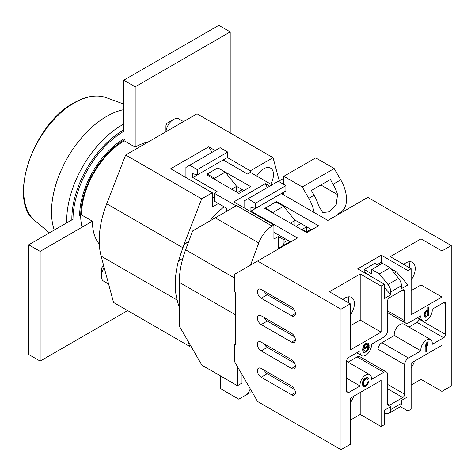 <?xml version="1.0" encoding="UTF-8"?>
<svg xmlns="http://www.w3.org/2000/svg" width="475" height="475" viewBox="0 0 475 475"><rect width="100%" height="100%" fill="white"/><g stroke="black" fill="none" stroke-linecap="round" stroke-linejoin="round"><path stroke-width="0.71" d="M82.021 227.204A61.958 35.767 -60 0 1 124.509 139.769M71.856 219.907A72.307 41.747 -60 0 1 71.85 218.987A72.307 41.747 -60 0 1 122.978 130.435A72.307 41.747 -60 0 1 123.773 129.984M81.534 214.926A60.373 34.853 -60 0 1 124.224 140.897A60.373 34.853 -60 0 1 124.296 140.855M72.99 219.646A72.307 41.747 -60 0 1 124.117 131.094M256.726 176.053A13.977 8.069 -60 0 1 263.619 168.839A13.977 8.069 -60 0 1 270.608 168.15A13.977 8.069 -60 0 1 270.702 184.122M218.387 203.514L212.307 207.029L212.307 192.761L170.721 168.756L208.733 146.805L211.963 152.404M250.319 172.395L250.319 170.816L227.359 157.558M215.193 150.539L208.733 146.805M242.333 189.691L237.393 192.541M209.76 221.053A61.281 35.382 -60 0 1 224.117 206.827M188.296 341.632L189.561 346.352L190.659 345.717M279.282 180.91L273.06 157.682L197.036 113.792L125.655 155.004L106.727 203.787A79.295 45.778 120 0 0 101.127 256.15L113.537 302.456L189.561 346.352M182.851 258.311L178.79 260.656A79.295 45.778 -60 0 1 182.982 247.813L184.128 244.144L188.706 241.502M184.353 244.275L188.581 241.834M178.79 260.656L178.564 260.526A79.295 45.778 120 0 0 177.151 300.04L178.357 304.534L179.271 304.006M179.271 307.23L178.357 304.534M178.588 304.671L179.271 304.273M207.213 175.115L207.213 174.022L214.587 178.279L216.232 180.328M214.587 178.279L225.227 172.134L217.853 167.877L207.213 174.022M225.227 172.134L236.633 186.319L231.622 189.21M236.633 186.319L236.633 192.102M212.307 192.761L201.685 198.894L184.128 244.144M273.06 157.682L250.319 170.816M201.685 198.894L125.655 155.004M103.758 265.964L103.212 266.285A2.69 1.55 120 0 0 101.561 268.333A2.69 1.55 120 0 0 101.306 269.574L101.306 276.159A10.753 6.205 120 0 0 103.532 281.081L108.591 284.002M104.197 267.603A10.753 6.205 120 0 0 102.327 271.183A10.753 6.205 120 0 0 101.306 276.159M183.522 121.594L178.909 118.928A10.753 6.205 120 0 0 173.529 119.462L167.829 122.752A2.69 1.55 120 0 0 166.185 124.8A2.69 1.55 120 0 0 165.929 126.047L165.929 131.753M173.529 119.462A10.753 6.205 120 0 0 166.951 127.65A10.753 6.205 120 0 0 165.965 131.729M250.248 388.799A27.954 16.138 60 0 1 245.326 395.42L238.777 399.202L220.323 388.544L220.323 375.82M250.177 392.617L245.326 395.42M329.288 211.803L336.187 204.678L337.559 194.625A27.954 16.138 -120 0 0 333.135 184.276L330.386 179.514L311.38 190.487L314.129 195.249A27.954 16.138 60 0 1 318.553 205.604L322.697 212.539L329.288 211.803M308.803 230.601L306.06 232.186L308.803 230.601A27.954 16.138 -120 0 0 310.697 229.158M314.106 212.473A27.954 16.138 -120 0 0 308.803 198.318L302.254 186.978L283.807 176.326L283.807 184.442M337.404 214.088L340.735 212.165A27.954 16.138 -120 0 0 340.735 179.888L334.186 168.542L315.738 157.89L283.807 176.326M289.792 241.448L289.792 242.44M289.4 241.223A8.063 4.655 60 0 1 288.123 242.743L278.297 248.419L278.297 236.568L283.997 239.857L283.997 242.398A8.063 4.655 60 0 1 282.328 246.092L278.297 248.419M284.092 245.729L284.092 245.07M306.803 226.908L306.803 229.229A8.063 4.655 60 0 1 305.989 232.15M306.613 226.801L301.673 229.657M285.517 238.978L283.997 239.857M295.973 226.361L300.913 223.511M279.817 235.689L273.921 239.091L273.921 225.043L233.819 201.893L265.371 183.677L269.741 186.2M283.807 192.126L283.807 194.322L281.907 193.224M302.254 186.978L334.186 168.542M241.995 374.502L241.995 383.058L237.429 385.694L237.429 366.599M265.448 208.739L265.448 208.08L272.971 212.426L273.962 213.655M265.448 208.08L276.088 201.934L283.617 206.281L295.017 220.465L295.017 225.815M272.971 212.426L283.617 206.281M290.391 223.137L295.017 220.465M267.366 187.572L265.371 183.677M218.803 168.423L250.735 186.639L238.949 193.444L207.023 175.008L207.023 174.568A0.54 0.309 0 0 0 207.023 175.008M218.803 168.203A0.54 0.309 0 0 0 218.286 168.126M243.895 190.588L236.633 186.396M272.021 184.882L250.355 172.372L247.505 174.022L223.179 159.974L192.767 177.531L192.767 173.678L197.327 174.895L197.327 169.628L189.727 165.241L185.921 167.438L185.921 177.531M197.327 174.895L227.739 157.338L227.739 152.071L220.133 147.683L189.727 165.241M250.568 265.08L258.768 242.957A21.506 12.415 -60 0 1 272.122 226.082L236.58 205.562L236.093 205.847L214.243 193.224L217.093 191.579L192.767 177.531M212.307 196.709L214.243 197.832M227.739 152.071L197.327 169.628M214.243 193.224L214.243 201.121L226.789 208.365L226.789 211.221M283.807 178.297L278.487 181.373M236.093 205.847L192.618 230.945L185.63 249.797L234.579 278.059M185.63 249.797A73.916 42.679 -60 0 0 179.271 282.328L179.271 325.998L201.887 365.174L237.429 385.694M341.964 211.316L341.964 212.313M272.122 226.082L273.921 225.043M288.123 242.743L282.328 246.092L288.123 242.743M54.245 230.072A77.948 45.006 -60 0 1 106.632 116.387A77.948 45.006 -60 0 1 123.773 109.648M66.749 222.852A77.948 45.006 -60 0 1 121.837 125.168A77.948 45.006 -60 0 1 123.773 124.088M264.231 343.882A5.373 3.105 -120 0 0 267.271 347.397L294.637 363.197M291.597 368.463L261.191 350.906A5.373 3.105 60 0 1 257.385 344.322A5.373 3.105 60 0 1 258.501 341.863A5.373 3.105 60 0 1 261.191 342.131L291.597 359.688A5.373 3.105 60 0 1 295.397 366.272A5.373 3.105 60 0 1 294.286 368.731A5.373 3.105 60 0 1 291.597 368.463L295.397 366.272M264.231 317.549A5.373 3.105 -120 0 0 267.271 321.058L294.637 336.864M291.597 342.131L261.191 324.573A5.373 3.105 60 0 1 257.385 317.989A5.373 3.105 60 0 1 258.501 315.525A5.373 3.105 60 0 1 261.191 315.792L291.597 333.349A5.373 3.105 60 0 1 295.397 339.934A5.373 3.105 60 0 1 294.286 342.398A5.373 3.105 60 0 1 291.597 342.131L295.397 339.934M264.231 291.211A5.373 3.105 -120 0 0 267.271 294.726L294.637 310.525M291.597 315.792L261.191 298.235A5.373 3.105 60 0 1 257.385 291.65A5.373 3.105 60 0 1 258.501 289.192A5.373 3.105 60 0 1 261.191 289.459L291.597 307.016A5.373 3.105 60 0 1 295.397 313.601A5.373 3.105 60 0 1 294.286 316.059A5.373 3.105 60 0 1 291.597 315.792L295.397 313.601M264.231 370.221A5.373 3.105 -120 0 0 267.271 373.73L294.637 389.536M291.597 394.802L261.191 377.245A5.373 3.105 60 0 1 257.385 370.66A5.373 3.105 60 0 1 258.501 368.196A5.373 3.105 60 0 1 261.191 368.463L291.597 386.021A5.373 3.105 60 0 1 295.397 392.605A5.373 3.105 60 0 1 294.286 395.069A5.373 3.105 60 0 1 291.597 394.802L295.397 392.605M408.945 261.778A13.573 7.837 -60 0 1 409.533 265.264A13.573 7.837 -60 0 1 409.325 267.668M403.655 264.391A13.573 7.837 -60 0 1 405.638 263.013A13.573 7.837 -60 0 1 412.425 262.342A13.573 7.837 -60 0 1 415.233 268.553A13.573 7.837 -60 0 1 411.148 279.989M348.122 296.893A13.573 7.837 -60 0 1 348.709 300.378A13.573 7.837 -60 0 1 348.508 302.783M350.324 315.097A13.573 7.837 120 0 0 354.415 303.668A13.573 7.837 120 0 0 351.601 297.451A13.573 7.837 120 0 0 342.837 299.505M430.576 339.536L403.964 324.176A8.063 4.655 120 0 0 399.932 324.573A8.063 4.655 120 0 0 394.309 335.498L420.921 350.859L408.488 358.043A5.373 3.105 120 0 0 404.682 364.622L404.682 394.25A2.69 1.55 -60 0 1 402.782 397.545L389.482 405.223A2.69 1.55 -60 0 1 388.134 405.359A2.69 1.55 -60 0 1 387.582 404.13L387.582 374.502A5.373 3.105 120 0 0 386.466 372.038A5.373 3.105 120 0 0 383.776 372.305L371.343 379.483A8.063 4.655 120 0 0 369.752 374.65A8.063 4.655 120 0 0 365.72 375.048A8.063 4.655 120 0 0 360.098 385.973L348.614 392.605A2.69 1.55 -60 0 1 347.272 392.736A2.69 1.55 -60 0 1 346.714 391.507L346.714 360.78A2.69 1.55 -60 0 1 348.614 357.491L360.098 350.859A8.063 4.655 120 0 0 361.689 355.698A8.063 4.655 120 0 0 365.72 355.294A8.063 4.655 120 0 0 371.343 344.369L383.776 337.191A5.373 3.105 120 0 0 387.582 330.606L387.582 300.978A2.69 1.55 -60 0 1 389.482 297.688L402.782 290.005A2.69 1.55 -60 0 1 404.13 289.875A2.69 1.55 -60 0 1 404.682 291.104L404.682 320.732A5.373 3.105 120 0 0 405.798 323.19A5.373 3.105 120 0 0 408.488 322.923L420.921 315.744A8.063 4.655 120 0 0 422.512 320.583A8.063 4.655 120 0 0 426.544 320.18A8.063 4.655 120 0 0 432.167 309.255L443.65 302.628A2.69 1.55 -60 0 1 444.992 302.492A2.69 1.55 -60 0 1 445.55 303.721L445.55 334.447A2.69 1.55 -60 0 1 443.65 337.743L432.167 344.369A8.063 4.655 120 0 0 430.576 339.536A8.063 4.655 120 0 0 426.544 339.934A8.063 4.655 120 0 0 420.921 350.859M346.714 378.248L360.098 385.973M367.585 377.423L368.553 378.836L367.353 379.739L366.742 378.812L365.691 378.997L364.177 380.641L363.595 383.414L364.159 385.552L365.625 385.474L366.837 384.257L367.454 382.322L368.665 381.799L367.65 384.655L365.637 386.632L363.31 386.947L362.33 384.186L362.722 381.579L363.909 379.365L365.643 377.851L367.793 377.518M366.54 378.7L365.311 378.777L363.797 380.422L363.215 383.194L364.022 385.474M368.285 381.579L367.27 384.441L365.257 386.418L363.132 386.822M426.396 342.926L428.189 341.745L428.052 342.742A5.041 2.909 120 0 0 427.512 342.997L426.746 344.417L426.746 344.992L427.803 344.387L427.803 345.212L426.746 345.818L426.746 351.251L425.832 351.773L425.832 346.346L425.024 346.815L425.024 345.99L425.832 345.521L425.832 344.856A3.628 2.096 -60 0 1 425.927 343.864A1.68 0.974 -60 0 1 426.396 342.926M424.46 316.635L424.43 313.251L425.244 311.612L427.328 310.24A2.547 1.472 -60 0 1 427.767 310.359A2.547 1.472 -60 0 1 427.951 310.502L427.951 307.402L428.866 306.874L428.866 315.513L428.011 316.006L428.011 315.216L426.497 317.021L425.303 317.3L424.46 316.635M368.297 343.098L369.212 346.174L363.791 349.309L364.468 351.037L365.988 350.894L367.145 349.814L367.905 348.062L369.182 347.51L368.066 350.152L365.982 352.064L363.506 352.426L362.514 349.748L363.464 345.913L365.91 343.33L368.125 342.997M367.917 342.879L368.832 345.954L369.212 346.174L369.223 345.788M368.802 347.29L367.686 349.933L365.602 351.844L363.322 352.302M367.454 344.428L365.928 344.488L364.497 345.966L363.856 348.098L367.923 345.753L367.454 344.428M367.074 344.209L365.548 344.268L364.117 345.753L363.476 347.878L363.856 348.098M368.843 345.568L368.832 345.954L363.411 349.089L364.153 350.859M363.411 349.089L363.791 349.309M425.547 316.107L426.586 316.101L427.607 314.943L428.028 312.966L427.488 311.244L426.538 311.333L425.517 312.503L425.107 314.563L425.547 316.107M427.215 311.101L426.158 311.113L425.137 312.283L424.727 314.343L425.374 316.006M428.011 315.216L427.631 314.996L426.117 316.801L424.769 317.039M427.423 344.607L426.366 345.598L426.366 351.031L425.832 351.334M427.755 341.917L427.672 342.522A5.041 2.909 120 0 0 427.132 342.778L426.366 344.197L426.746 344.992M425.832 346.346L425.024 346.376M426.366 345.598L426.746 345.818M426.366 351.031L426.746 351.251M427.423 344.992L427.803 345.212M428.486 307.093L428.486 315.293L428.866 315.513M428.486 315.293L428.011 315.566M427.559 310.276A2.547 1.472 -60 0 1 427.571 310.282L427.951 310.502M386.466 372.038L359.86 356.678A5.373 3.105 120 0 0 357.17 356.945L348.128 362.164M418.938 318.523L418.938 319.087A2.69 1.55 120 0 1 417.038 322.377L408.945 327.049M394.309 335.498L381.876 342.677A5.373 3.105 120 0 0 378.076 349.262L378.076 367.193M384.346 413.891L387.962 413.571A8.063 4.655 -120 0 0 389.138 413.202A8.063 4.655 -120 0 0 390.812 409.515L390.812 406.594L384.346 410.323L384.346 424.65L381.116 426.514L381.116 380.428L350.324 398.204L350.324 444.291L341.014 449.665L257.575 401.494L234.579 361.659L234.579 344.322L235.339 344.761L235.339 292.089L234.579 291.65L234.579 274.312L257.575 261.036L341.014 309.207L350.324 303.834L350.324 349.921L381.116 332.144L381.116 286.057L384.346 284.192L384.346 298.514L390.812 294.785L384.346 287.411M368.351 274.954L368.351 274.514L364.2 272.122L364.2 269.485L371.806 273.873L371.806 269.485L379.406 273.873L387.962 284.513A8.063 4.655 60 0 1 390.812 291.864L390.812 294.785M371.806 269.485L382.446 263.34L382.446 262.901L381.306 262.242L381.306 255.223L357.74 268.826L384.346 284.192M367.971 274.734L368.351 274.514M389.138 413.202L399.784 407.057A8.063 4.655 -120 0 0 401.452 403.37L401.452 400.449L407.918 396.72L407.918 411.041L400.318 406.653M382.446 263.34L390.052 267.728L398.602 278.368A8.063 4.655 60 0 1 401.452 285.718L401.452 288.64L407.918 284.905L396.512 271.902L390.711 268.547M378.646 265.537L374.846 263.34L364.2 269.485M381.306 255.223L407.918 270.584L407.918 284.905M364.2 272.122L363.82 272.341M382.446 262.901L378.266 265.317M396.512 271.902L394.387 273.125M379.406 273.873L390.052 267.728M411.148 367.775A13.573 7.837 120 0 0 414.449 361.184M353.632 396.298A13.573 7.837 -60 0 1 350.324 402.889M411.148 385.035L421.028 379.329L421.028 357.384M421.028 379.329L441.934 391.4L441.934 345.313L411.148 363.09L411.148 409.177L407.918 411.041M350.324 325.779L360.21 320.073L360.21 273.986L329.418 291.763L350.324 303.834M360.21 273.986L381.116 286.057M360.21 320.073L381.116 332.144M360.21 392.498L360.21 414.443L350.324 420.149M360.21 414.443L381.116 426.514M421.028 284.958L441.934 297.029L411.148 314.806L411.148 268.719L390.242 256.648L421.028 238.872L421.028 284.958L411.148 290.664M421.028 238.872L441.934 250.942L441.934 297.029M294.476 219.794L311.742 229.763M276.581 201.56L264.801 208.365L306.803 232.613L318.588 225.815L276.581 201.56L276.581 202.219M257.575 261.036L297.493 237.993L250.925 211.108L250.925 207.254L255.485 208.477L285.897 190.92L285.897 185.654L278.297 181.26L244.085 201.014L244.085 207.818M250.925 211.108L281.337 193.551L327.898 220.436L367.81 197.392L451.25 245.563L451.25 386.021L441.934 391.4M255.485 208.477L255.485 203.211L247.885 198.817M273.921 232.287L290.647 241.941M255.485 203.211L285.897 185.654M341.014 449.665L341.014 309.207M407.918 270.584L411.148 268.719M441.934 250.942L451.25 245.563M234.579 344.322L235.339 343.882M381.306 262.242L377.126 264.658M427.672 342.522L428.052 342.742M427.132 342.778L427.512 342.997M367.205 377.203L368.553 378.836M368.173 378.617L367.217 379.329M99.305 244.108A60.479 34.918 -60 0 1 92.411 221.208L81.011 214.623M124.242 140.82L135.179 147.137L135.179 86.782L123.773 80.198L218.803 25.335L230.209 31.92L230.209 132.947M135.179 86.782L230.209 31.92M135.179 147.137A60.479 34.918 -60 0 1 148.265 141.948M127.638 310.603L40.143 361.113L40.143 251.382L92.411 221.208M40.143 361.113L28.743 354.528L28.743 244.797L72.99 219.254M123.773 130.898L123.773 80.198M40.143 251.382L28.743 244.797M79.64 215.804A62.896 36.314 -60 0 1 124.117 138.777M177.151 300.04L101.127 256.15M182.982 247.813L106.727 203.787M337.559 194.625L320.88 185.001M308.803 198.318L314.129 195.249M333.135 184.276L340.735 179.888M306.803 229.229L303.869 230.921M287.713 240.249L283.997 242.398M215.294 217.853L258.768 242.957M179.271 282.328L235.339 314.693M49.436 232.851L35.085 220.887A71.505 41.283 -60 0 1 28.524 162.699A71.505 41.283 -60 0 1 74.213 102.933A71.505 41.283 -60 0 1 106.234 97.648L123.773 104.096M261.191 350.906L267.271 347.397M261.191 324.573L267.271 321.058M261.191 298.235L267.271 294.726M261.191 377.245L267.271 373.73M363.779 385.332L364.159 385.552M363.797 380.422L364.177 380.641M367.27 384.441L367.65 384.655M365.982 352.064L365.602 351.844M367.686 349.933L368.066 350.152M424.727 314.343L425.107 314.563M426.366 344.197L426.746 344.417M426.538 343.324L426.918 343.544M425.137 312.283L425.517 312.503M357.17 356.945L383.776 372.305M387.582 404.13L389.482 405.223M346.714 391.507L348.614 392.605M417.038 322.377L443.65 337.743M418.938 319.087L445.55 334.447M443.65 302.628L445.55 303.721M387.582 310.858L404.682 320.732M402.782 290.005L404.682 291.104M387.582 388.764L402.782 397.545M387.582 384.376L404.682 394.25M378.076 349.262L404.682 364.622M381.876 342.677L408.488 358.043M390.812 409.515L401.452 403.37M387.962 284.513L398.602 278.368M390.812 291.864L401.452 285.718M364.117 345.753L364.497 345.966M35.085 220.887C7.19 201.257 32.876 124.248 73.779 102.933C85.832 96.093 96.651 94.329 106.234 97.648M417.525 317.704L422.512 320.583M356.707 352.818L361.689 355.698M364.277 385.635L363.897 385.415M367.317 344.333L366.938 344.114M364.503 351.055L364.123 350.835M425.647 316.172L425.267 315.952M427.488 311.244L427.108 311.024M346.714 361.35L369.752 374.65M387.582 312.675L405.798 323.19"/></g></svg>
